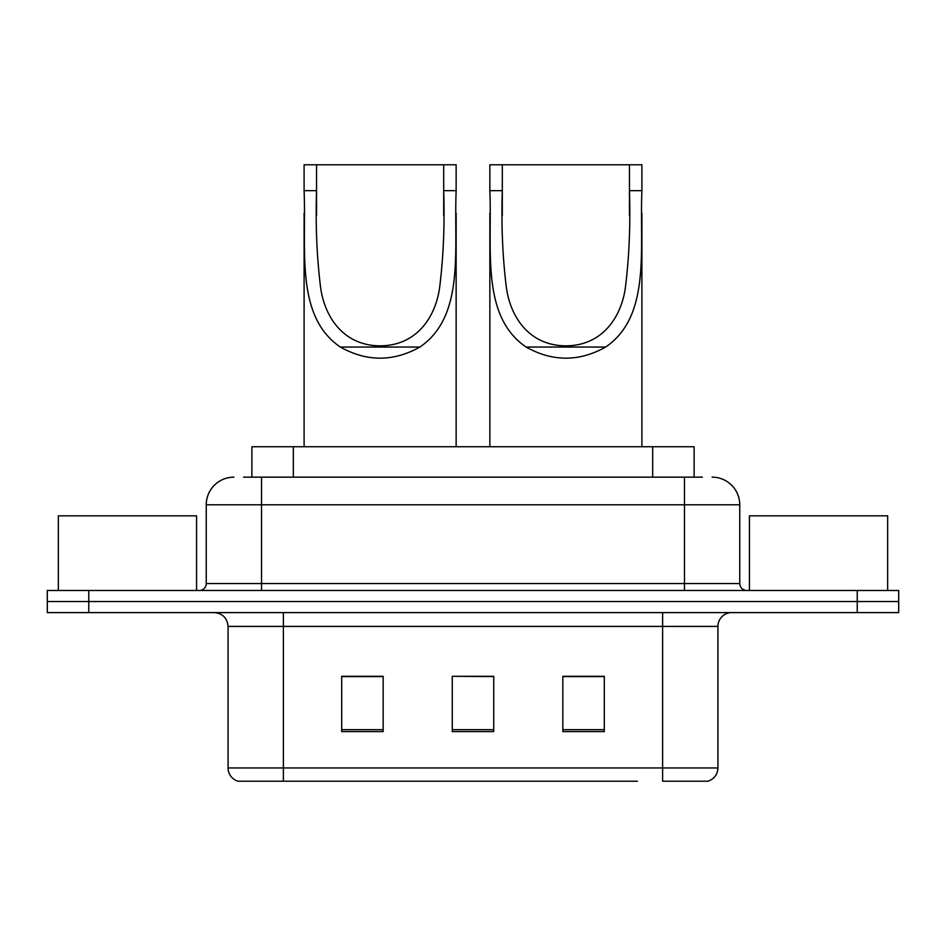 <?xml version="1.0" encoding="UTF-8"?>
<svg xmlns="http://www.w3.org/2000/svg" width="946" height="946" viewBox="0 0 946 946"><rect width="100%" height="100%" fill="white"/><g stroke="black" fill="none" stroke-linecap="round" stroke-linejoin="round"><path stroke-width="1.42" d="M243.571 477.151L261.534 477.151L243.571 477.151L251.884 477.151L251.884 446.737L694.116 446.737L694.116 477.151M233.887 477.151A27.647 27.647 0 0 0 206.252 504.786L206.252 583.576A6.906 6.906 0 0 1 199.334 590.481M712.113 477.151A27.647 27.647 0 0 1 739.748 504.786L261.534 504.786L261.534 477.151L702.429 477.151M739.748 504.786L739.748 583.576C740.162 587.773 742.468 590.068 746.666 590.481M88.758 590.481L47.3 590.481L47.3 601.538L88.758 601.538L47.3 601.538L47.3 612.594L88.758 612.594L88.758 601.538L857.242 601.538L88.758 601.538L88.758 590.481L857.242 590.481L857.242 601.538L898.7 601.538L857.242 601.538L857.242 612.594L88.758 612.594M857.242 612.594L898.7 612.594L898.7 590.481L857.242 590.481M308.526 781.219L238.723 781.219M717.919 767.951C717.529 774.573 714.218 778.996 707.963 781.219L662.626 781.219L662.626 767.951L717.919 767.951L717.919 626.418A13.823 13.823 0 0 1 731.743 612.594M238.037 781.219A13.823 13.823 0 0 1 228.081 767.951L228.081 626.418C227.265 618.022 222.653 613.422 214.257 612.594M604.305 731.601L604.305 676.307L562.835 676.307L562.835 731.601L604.305 731.601M383.165 731.601L383.165 676.307L341.695 676.307L341.695 731.601L383.165 731.601M493.729 731.601L493.729 676.307L452.271 676.307L452.271 731.601L493.729 731.601M637.474 781.219L283.374 781.219L283.374 767.951L662.626 767.951L662.626 626.418L228.081 626.418M452.271 676.307L493.729 676.591L452.271 676.307M383.165 676.591L341.695 676.591M604.305 676.591L562.835 676.591M196.567 590.481L196.567 515.842L58.356 515.842L58.356 590.481M316.543 164.781L456.138 164.781L456.138 190.666C453.761 249.709 465.278 315.999 419.918 347.04C393.382 361.869 366.859 361.869 340.324 347.04C294.998 316.023 306.469 249.992 304.104 190.666L304.104 164.781L316.543 164.781L316.543 215.712M304.104 190.666L316.543 190.666C315.456 224.841 316.827 257.206 320.635 287.75C324.738 316.934 343.351 345.668 380.079 345.834C416.867 345.739 435.562 316.804 439.594 287.821C443.414 257.347 444.786 224.971 443.698 190.666L443.698 164.781M456.138 190.666L443.698 190.666L443.698 215.428M304.104 213.311L304.104 446.737M456.138 213.157L456.138 446.737M502.302 164.781L641.896 164.781L641.896 190.666C639.52 249.709 651.037 315.999 605.677 347.04C579.141 361.869 552.618 361.869 526.082 347.04C480.757 316.023 492.227 249.992 489.862 190.666L489.862 164.781L502.302 164.781L502.302 215.712M489.862 190.666L502.302 190.666C501.214 224.841 502.586 257.206 506.394 287.75C510.497 316.934 529.11 345.668 565.838 345.834C602.626 345.739 621.321 316.804 625.353 287.821C629.173 257.347 630.544 224.971 629.457 190.666L629.457 164.781M641.896 190.666L629.457 190.666L629.457 215.428M489.862 213.311L489.862 446.737M641.896 213.157L641.896 446.737M887.644 590.481L887.644 515.842L749.433 515.842L749.433 590.481M293.343 477.151L293.343 446.737M652.657 477.151L652.657 446.737M261.534 590.481L261.534 504.786L206.252 504.786M206.252 583.576L739.748 583.576M684.466 477.151L684.466 590.481M662.626 612.594L662.626 626.418L717.919 626.418M228.081 767.951L283.374 767.951L283.374 612.594M493.729 729.673L452.271 729.673M383.165 729.673L341.695 729.673M604.305 729.673L562.835 729.673M340.324 347.04L419.918 347.04M526.082 347.04L605.677 347.04"/></g></svg>
